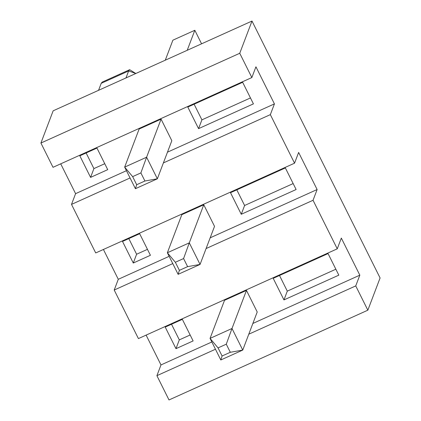 <?xml version="1.0" encoding="UTF-8"?>
<svg xmlns="http://www.w3.org/2000/svg" width="421" height="421" viewBox="0 0 421 421"><rect width="100%" height="100%" fill="white"/><g stroke="black" fill="none" stroke-linecap="round" stroke-linejoin="round"><path stroke-width="0.63" d="M194.823 30.275L187.219 50.288L194.823 30.275L172.884 40.184L165.279 60.192L172.884 40.184L194.823 30.275L201.57 43.81L194.823 30.275M161.069 119.132L146.603 157.212L157.359 178.793L171.826 140.709L157.359 178.793L135.42 188.697L124.663 167.116L139.13 129.036L124.663 167.116L146.603 157.212L161.069 119.132L171.826 140.709L161.069 119.132L139.13 129.036L161.069 119.132M140.882 172.91L132.652 176.625L136.688 184.719L144.919 181.004L140.882 172.91L144.919 181.004L157.359 178.793L146.603 157.212L140.882 172.91L146.603 157.212L124.663 167.116L132.652 176.625L140.882 172.91M157.359 178.793L144.919 181.004L136.688 184.719L135.42 188.697L157.359 178.793M135.42 188.697L136.688 184.719L132.652 176.625L124.663 167.116L135.42 188.697M203.764 204.769L189.297 242.854L200.059 264.43L214.526 226.351L200.059 264.43L178.12 274.334L167.358 252.758L181.825 214.678L167.358 252.758L189.297 242.854L203.764 204.769L214.526 226.351L203.764 204.769L181.825 214.678L203.764 204.769M183.582 258.552L175.352 262.262L179.388 270.356L187.613 266.64L183.582 258.552L187.613 266.64L200.059 264.43L189.297 242.854L183.582 258.552L189.297 242.854L167.358 252.758L175.352 262.262L183.582 258.552M200.059 264.43L187.613 266.64L179.388 270.356L178.12 274.334L200.059 264.43M178.12 274.334L179.388 270.356L175.352 262.262L167.358 252.758L178.12 274.334M246.464 290.411L231.997 328.491L242.754 350.072L257.22 311.987L242.754 350.072L220.815 359.976L210.058 338.395L224.525 300.315L210.058 338.395L231.997 328.491L246.464 290.411L257.22 311.987L246.464 290.411L224.525 300.315L246.464 290.411M226.277 344.189L218.052 347.904L222.083 355.992L230.313 352.282L226.277 344.189L230.313 352.282L242.754 350.072L231.997 328.491L226.277 344.189L231.997 328.491L210.058 338.395L218.052 347.904L226.277 344.189M242.754 350.072L230.313 352.282L222.083 355.992L220.815 359.976L242.754 350.072M220.815 359.976L222.083 355.992L218.052 347.904L210.058 338.395L220.815 359.976M160.985 364.933L211.842 341.973L160.985 364.933L146.113 335.111L160.985 364.933L156.907 375.674L160.985 364.933M252.868 323.454L359.823 275.171L341.331 238.086L359.823 275.171L355.74 285.912L248.785 334.195L355.74 285.912L367.843 310.188L355.74 285.912L359.823 275.171L252.868 323.454M328.054 253.579L338.816 275.155L283.964 299.915L273.203 278.339L328.054 253.579L273.203 278.339L283.964 299.915L287.301 291.132L279.507 275.497L287.301 291.132L283.964 299.915L338.816 275.155L328.054 253.579M175.973 348.667L165.216 327.091L182.356 319.35L193.113 340.931L175.973 348.667L193.113 340.931L182.356 319.35L165.216 327.091L175.973 348.667L179.314 339.879L175.973 348.667M53.157 110.812L251.995 21.05L380.084 277.965L251.995 21.05L239.749 53.272L251.853 77.548L255.936 66.807L274.429 103.892L270.345 114.633L294.553 163.185L298.631 152.444L317.124 189.534L313.045 200.275L206.09 248.558L313.045 200.275L337.253 248.827L313.045 200.275L317.124 189.534L298.631 152.444L294.553 163.185L270.345 114.633L163.39 162.916L270.345 114.633L274.429 103.892L255.936 66.807L251.853 77.548L239.749 53.272L40.916 143.035L53.157 110.812L40.916 143.035L53.014 167.311L40.916 143.035L239.749 53.272L251.995 21.05L53.157 110.812M138.414 338.589L114.207 290.037L118.285 279.297L103.419 249.469L118.285 279.297L169.142 256.336L118.285 279.297L114.207 290.037L138.414 338.589L337.253 248.827L341.331 238.086L337.253 248.827L138.414 338.589M95.714 252.947L71.507 204.395L75.591 193.655L60.719 163.832L75.591 193.655L126.447 170.7L75.591 193.655L71.507 204.395L95.714 252.947L294.553 163.185L95.714 252.947M129.663 69.697L102.24 82.079L101.208 83.326L128.637 70.949L125.984 77.932L128.637 70.949L129.663 69.697L135.815 73.496L128.637 70.949L101.208 83.326L98.556 90.315L101.208 83.326L103.85 82.137M169.005 399.95L156.907 375.674L169.005 399.95L367.843 310.188L380.084 277.965L367.843 310.188L169.005 399.95M172.763 263.599L114.207 290.037L172.763 263.599M215.463 349.241L156.907 375.674L215.463 349.241M210.168 237.818L317.124 189.534L210.168 237.818M285.359 167.937L296.116 189.518L241.265 214.278L230.508 192.702L285.359 167.937L230.508 192.702L241.265 214.278L244.601 205.49L236.807 189.855L244.601 205.49L241.265 214.278L296.116 189.518L285.359 167.937M133.278 263.03L122.516 241.449L139.656 233.713L150.418 255.289L133.278 263.03L150.418 255.289L139.656 233.713L122.516 241.449L133.278 263.03L136.615 254.242L133.278 263.03M130.068 177.962L71.507 204.395L130.068 177.962M167.469 152.176L274.429 103.892L167.469 152.176M242.659 82.3L253.421 103.876L198.565 128.642L187.808 107.06L242.659 82.3L187.808 107.06L198.565 128.642L201.906 119.853L194.113 104.219L201.906 119.853L198.565 128.642L253.421 103.876L242.659 82.3M90.578 177.388L79.822 155.812L96.962 148.071L107.718 169.652L90.578 177.388L107.718 169.652L96.962 148.071L79.822 155.812L90.578 177.388L93.915 168.6L90.578 177.388M53.014 167.311L251.853 77.548L53.014 167.311M104.755 163.706L93.915 168.6L86.121 152.965L93.915 168.6L104.755 163.706M250.458 97.935L201.906 119.853L250.458 97.935M147.455 249.348L136.615 254.242L128.821 238.607L136.615 254.242L147.455 249.348M293.153 183.572L244.601 205.49L293.153 183.572M190.15 334.984L179.314 339.879L171.515 324.244L179.314 339.879L190.15 334.984M335.853 269.214L287.301 291.132L335.853 269.214"/></g></svg>
